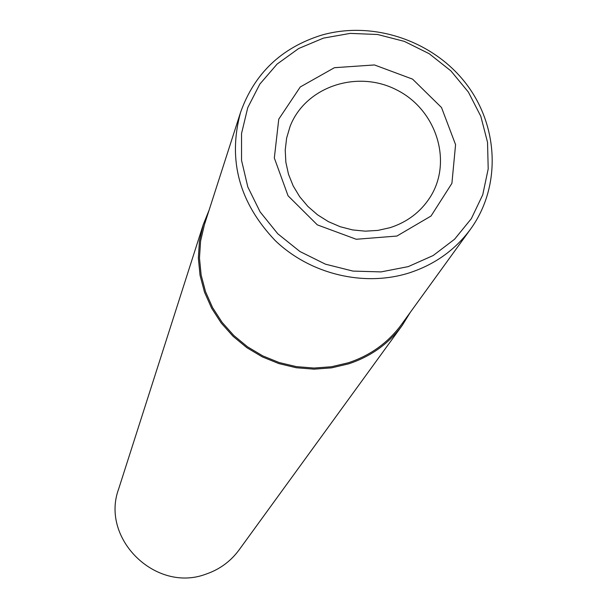 <?xml version="1.0" encoding="UTF-8"?>
<svg xmlns="http://www.w3.org/2000/svg" width="608" height="608" viewBox="0 0 608 608"><rect width="100%" height="100%" fill="white"/><g stroke="black" fill="none" stroke-linecap="round" stroke-linejoin="round"><path stroke-width="0.91" d="M209.061 210.246L203.277 224.55L118.644 488.999C100.191 538.726 155.944 593.286 206.074 574.089C219.617 569.43 230.599 561.397 239.02 550.004L402.245 325.386L410.354 312.261M203.277 224.55L199.439 241.118L198.352 258.187L200.055 275.348L204.508 292.159L211.63 308.195L221.228 323.046L233.077 336.33L246.886 347.708L262.291 356.881L278.905 363.614L296.301 367.749L314.04 369.162L331.656 367.848L348.718 363.827C370.895 356.478 388.74 343.664 402.245 325.386M323.448 38.122L298.672 48.511L277.104 64.083L259.829 84.117L247.76 107.639L241.543 133.502L241.551 160.413L247.836 186.998L260.11 211.888L277.772 233.776L299.926 251.514L325.424 264.168L352.936 271.084L381.026 271.905L408.234 266.623L433.162 255.535L454.548 239.256L471.344 218.652L482.737 194.796L488.201 168.91L487.532 142.295L480.799 116.265L468.373 92.074L450.893 70.885L429.218 53.724L404.396 41.397L377.629 34.504L350.208 33.387L323.448 38.122M320.956 35.332C281.094 48.024 254.288 73.728 240.548 112.427C227.612 160.033 239.21 202.798 275.333 240.707C310.468 274.307 364.04 287.136 409.093 272.946C434.697 264.609 455.21 249.972 470.63 229.034C501.425 186.534 498.796 125.506 465.447 82.87C432.189 40.158 372.149 20.315 320.956 35.332M396.895 236.056L356.258 239.263L317.338 224.876L288.063 195.799L274.33 157.996L278.768 119.138L300.276 86.959L334.423 67.693L374.452 64.95L412.596 79.146L441.514 107.525L455.574 144.651L451.904 183.358L431.026 216.03L396.895 236.056M390.085 227.673C407.216 222.125 420.523 212.048 430 197.433C452.998 161.758 436.476 109.638 396.568 89.87C357.025 69.373 305.224 86.868 290.054 126.51L286.634 138.046L285.22 150.077L285.859 162.283L288.526 174.329L293.178 185.911L299.683 196.703L307.876 206.431L317.536 214.814L328.411 221.646L340.206 226.723L352.61 229.923L365.279 231.162L377.887 230.402L390.085 227.673M240.548 112.427L204.402 224.732L200.579 241.133L199.477 258.043L201.142 275.044L205.542 291.703L212.572 307.595L222.072 322.316L233.799 335.487L247.464 346.765L262.717 355.862L279.178 362.543L296.408 366.639L313.979 368.053L331.436 366.753L348.338 362.771C370.356 355.475 388.048 342.745 401.432 324.581L470.63 229.034"/></g></svg>
